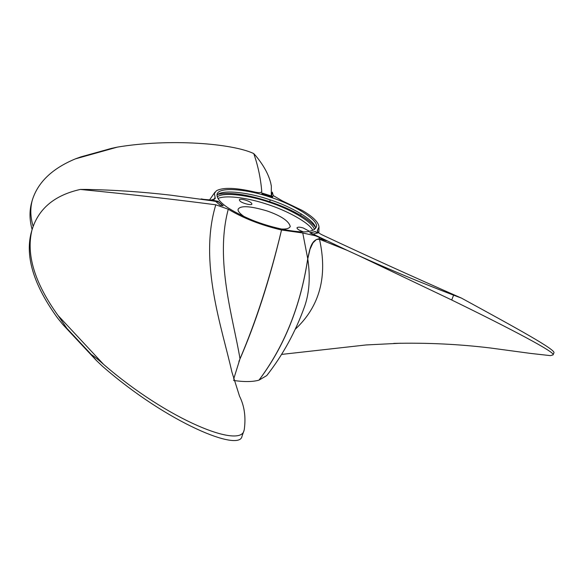<?xml version="1.0" encoding="UTF-8"?>
<svg xmlns="http://www.w3.org/2000/svg" width="583" height="583" viewBox="0 0 583 583"><rect width="100%" height="100%" fill="white"/><g stroke="black" fill="none" stroke-linecap="round" stroke-linejoin="round"><path stroke-width="0.87" d="M260.754 192.55L261.774 191.625L261.563 192.171C260.528 192.893 258.116 192.813 254.341 191.931C235.481 187.609 222.83 187.23 216.38 190.787L214.398 193.432L215.083 197.367L213.983 199.619M240.028 201.106L239.3 199.867C240.327 197.783 252.118 201.696 251.834 203.999C252.373 205.814 242.273 203.387 240.028 201.106M303.313 231.837C298.984 230.263 296.878 228.9 297.002 227.756C297.92 226.918 300.012 226.998 303.291 228.004L309.486 231.313M312.852 230.351C309.012 222.436 286.034 210.142 266.861 204.181C249.954 198.541 227.29 194.569 217.933 198.446M281.203 229.002C286.151 229.33 289.168 228.514 290.261 226.547C288.942 221.081 281.195 215.878 267.029 210.929C250.231 205.981 240.626 205.384 238.199 209.129C237.47 210.806 239.511 213.334 244.306 216.716M217.955 194.343C229.972 191.931 247.214 194.379 269.681 201.689C281.48 205.69 291.791 210.252 300.631 215.367C307.372 219.281 312.269 223.18 315.308 227.064M300.631 215.367L301.178 213.772L300.631 215.367M269.681 201.689L270.279 199.903L269.681 201.689M216.92 195.341C221.62 188.71 250.697 192.973 269.543 199.663C290.188 206.039 316.27 220.826 315.534 228.485M314.426 229.498C312.481 221.387 287.813 208.058 268.668 202.075C251.047 195.917 224.222 191.523 217.197 196.821M310.222 231.16C302.191 233.717 274.236 229.389 249.969 219.186C227.188 209.188 216.22 200.822 217.08 194.066C219.551 186.064 249.225 189.839 269.689 196.996C294.036 204.436 320.082 220.87 316.219 227.253L314.004 229.775L310.222 231.16M317.618 231.75L317.531 230.066L317.218 230.839C317.4 232.027 319.163 233.426 322.501 235.044C366.313 255.602 412.618 276.619 461.423 298.088C516.633 328.229 556.925 350.288 553.85 352.97L553.056 354.865C556.379 352.802 510.883 328.878 451.716 300.005L358.166 255.39L347.053 250.289L319.484 239.256L316.416 239.482L312.933 242.907L309.996 249.291L307.758 258.91C310.469 276.91 309.398 292.804 304.552 306.607L304.348 307.168M319.397 238.775L319.105 237.303L315.505 235.816L302.759 232.981L307.737 258.706C309.624 250.187 310.863 239.708 319.397 238.775L326.553 240.786L313.137 234.031L317.983 232.938L315.068 231.699L310.367 232.806L347.053 250.289M317.531 230.066L319.018 226.911C318.515 222.181 312.947 216.708 302.315 210.478L282.376 200.902L273.259 195.589L272.837 196.442L271.489 196.019L272.305 192.142L273.259 195.589M271.591 194.89L272.305 192.142M32.116 229.483C29.485 220.046 29.318 211.09 31.613 202.629L32.32 200.093C30.076 208.379 30.352 217.102 33.144 226.27M261.774 191.625C260.688 178.332 258.014 165.652 253.743 153.577L255.755 155.807C263.48 165.113 268.457 174.128 270.687 182.858L271.335 186.072L271.299 196.814M202.031 199.24L211.359 200.035L215.2 198.643L215.083 197.367M326.553 240.786L319.105 237.303M295.246 329.257C319.739 306.396 327.814 276.393 319.484 239.256M281.574 354.413L366.153 344.947L400.455 343.234M393.751 343.402C426.421 342.607 458.624 344.138 490.354 347.985L531.477 353.531M550.024 355.586L530.486 353.4M550.585 355.608L553.056 354.865M233.645 379.118L239.999 358.8C233.477 319.061 214.522 260.528 228.274 209.224L215.797 204.801C198.373 262.073 222.291 328.71 231.888 371.983L239.526 396.17C244.437 406.001 246.011 417.195 244.241 429.744L244.051 430.4C240.903 448.662 168.917 420.89 103.621 364.404C98.811 360.068 94.694 356.76 91.261 354.479L96.406 360.513L102.572 366.357C168.101 423.542 239.846 452.044 242.011 436.252L244.051 430.4M201.135 198.912L218.414 201.893L217.998 201.273L223.194 205.77L220.228 205.369L215.557 201.281L218.414 201.893L222.888 205.733M239.999 358.8C256.119 321.102 269.958 278.171 281.531 230.001C269.674 279.993 255.463 323.813 238.899 361.453M228.274 209.224C243.235 218.202 260.987 225.125 281.531 230.001L302.759 232.981M57.542 317.983C34.076 285.626 25.229 257.467 30.994 233.491L31.941 230.139C26.009 254.611 34.681 283.017 57.965 315.381L66.877 328.353L62.724 324.418L57.542 317.983M215.797 204.801C172.583 199.153 127.422 194.037 80.308 189.446L86.59 189.439C113.882 189.934 141.88 191.836 170.593 195.152L215.557 201.281M272.837 196.442L272.45 197.207L261.927 193.913L261.913 193.017L271.445 196.012M315.009 231.677L309.741 232.748L312.452 234.191L313.137 234.031L309.959 232.865M271.299 196.821L271.489 196.019M80.308 189.446C54.43 195.232 38.31 208.794 31.941 230.139M215.535 201.266L214.879 200.69L217.809 201.281M217.998 201.273L211.359 200.035M253.743 153.577C232.398 143.418 169.799 138.36 117.431 147.105L111.368 148.403M80.869 156.885L75.484 158.838C52.31 168.436 37.924 182.188 32.32 200.093M233.513 380.451C244.095 382.011 252.577 381.916 258.961 380.167C284.373 346.251 300.624 305.762 307.737 258.706M57.957 315.381L103.621 364.404M117.431 147.098L75.491 158.838M66.87 328.397L91.24 354.5M307.758 258.91C300.507 306.315 284.242 346.732 258.961 380.167L266.744 375.598C282.864 355.003 295.464 332.004 304.545 306.607M358.166 255.39C388.54 269.178 420.35 282.442 453.596 295.173L461.423 298.088M315.039 231.538L317.983 232.938M66.877 328.353L91.261 354.479M453.596 295.173L451.716 300.005M318.821 232.909L319.01 227.057M304.392 307.044L304.53 306.658M215.003 192.12L209.523 199.976M62.906 324.622L96.129 360.228M111.776 148.301L80.658 156.951M550.133 355.594L530.894 353.458"/></g></svg>
